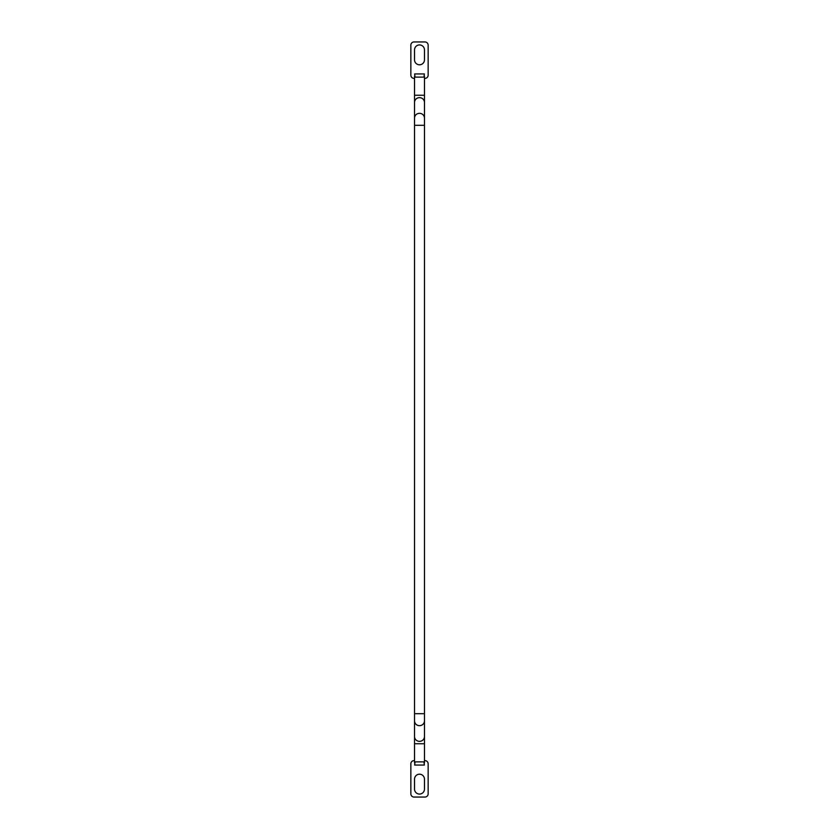 <?xml version="1.0" encoding="UTF-8"?>
<svg xmlns="http://www.w3.org/2000/svg" width="839" height="839" viewBox="0 0 839 839"><rect width="100%" height="100%" fill="white"/><g stroke="black" fill="none" stroke-linecap="round" stroke-linejoin="round"><path stroke-width="1.26" d="M423.957 761.875L424.366 765.053L414.634 765.053L415.043 761.875L423.957 761.875L424.471 762.745L424.471 76.255L423.957 77.125L415.043 77.125L414.529 76.255L414.529 95.247L424.471 95.247M424.471 743.753L414.529 743.753L414.529 762.745L415.043 761.875M424.471 760.627L424.964 760.627A3.178 3.178 0 0 1 428.142 763.815L428.142 793.872A3.178 3.178 0 0 1 424.964 797.05L414.036 797.05A3.178 3.178 0 0 1 410.858 793.872L410.858 763.815A3.178 3.178 0 0 1 414.036 760.627L414.529 760.627M424.471 78.373L424.964 78.373A3.178 3.178 0 0 0 428.142 75.185L428.142 45.128A3.178 3.178 0 0 0 424.964 41.95L414.036 41.95A3.178 3.178 0 0 0 410.858 45.128L410.858 75.185A3.178 3.178 0 0 0 414.036 78.373L414.529 78.373M414.529 59.831L414.529 49.9A4.971 4.971 0 0 1 419.5 44.928A4.971 4.971 0 0 1 424.471 49.9L424.471 59.831A4.971 4.971 0 0 1 419.5 64.802A4.971 4.971 0 0 1 414.529 59.831M424.471 779.169L424.471 789.1A4.971 4.971 0 0 1 419.5 794.072A4.971 4.971 0 0 1 414.529 789.1L414.529 779.169A4.971 4.971 0 0 1 419.5 774.198A4.971 4.971 0 0 1 424.471 779.169M415.043 77.125L414.634 73.947L424.366 73.947L423.957 77.125M414.529 743.753L414.529 736.558A4.971 4.803 -0 0 0 419.5 741.351A4.971 4.803 -0 0 0 424.471 736.558M414.529 736.558L414.529 720.879A4.971 4.803 -0 0 0 419.5 725.672A4.971 4.803 -0 0 0 424.471 720.879M414.529 720.879L414.529 713.685L424.471 713.685M414.529 713.685L414.529 125.315L424.471 125.315M414.529 125.315L414.529 118.121A4.971 4.803 0 0 1 419.5 113.328A4.971 4.803 0 0 1 424.471 118.121M414.529 118.121L414.529 102.442A4.971 4.803 0 0 1 419.5 97.649A4.971 4.803 0 0 1 424.471 102.442M414.529 102.442L414.529 95.247"/></g></svg>
